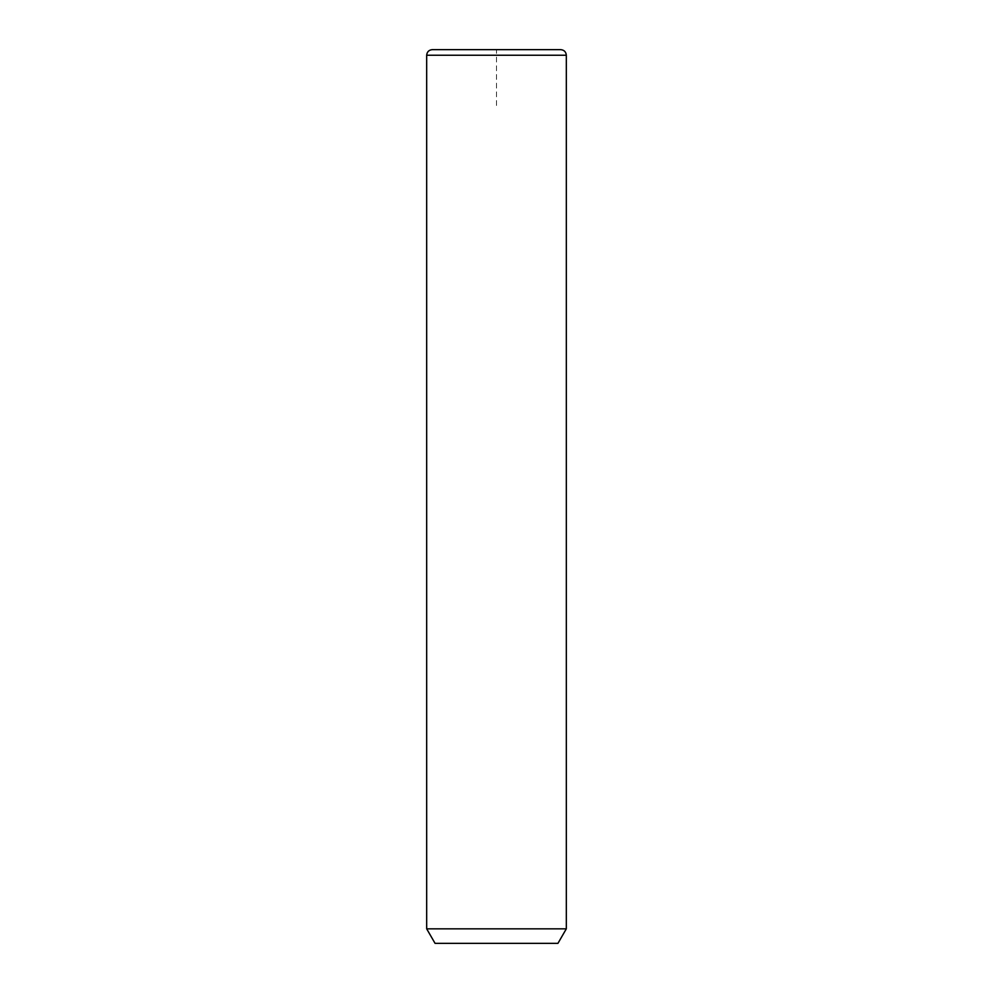 <?xml version="1.0" encoding="UTF-8"?>
<svg xmlns="http://www.w3.org/2000/svg" width="993" height="993" viewBox="0 0 993 993"><rect width="100%" height="100%" fill="white"/><g stroke="black" fill="none" stroke-linecap="round" stroke-linejoin="round"><path stroke-width="0.74" stroke-dasharray="4.96 3.72" d="M566.32 928.84L426.68 928.84M557.942 943.35L435.058 943.35M496.5 105.506L496.5 49.65L552.356 49.65M566.32 55.236L426.68 55.236"/><path stroke-width="1.49" d="M566.32 928.84L557.942 943.35L435.058 943.35L426.68 928.84L566.32 928.84L566.32 55.236C565.985 51.847 564.123 49.985 560.735 49.65L432.265 49.65L560.735 49.65M426.68 928.84L426.68 55.236L566.32 55.236M426.68 55.236C427.015 51.847 428.877 49.985 432.265 49.65"/></g></svg>
